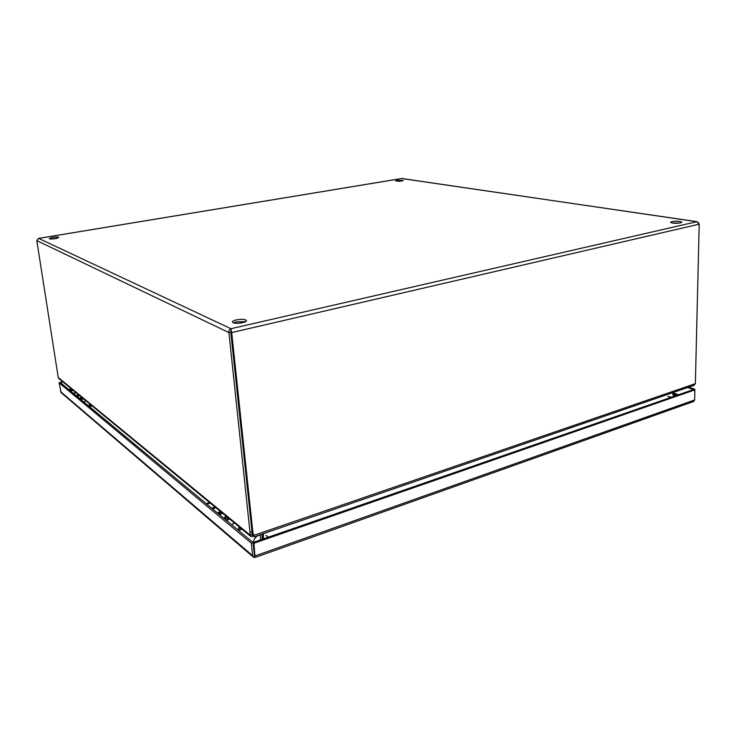 <?xml version="1.0" encoding="UTF-8"?>
<svg xmlns="http://www.w3.org/2000/svg" width="736" height="736" viewBox="0 0 736 736"><rect width="100%" height="100%" fill="white"/><g stroke="black" fill="none" stroke-linecap="round" stroke-linejoin="round"><path stroke-width="1.1" d="M693.432 401.552L694.674 399.933L694.894 389.868L253.957 543.242L255.033 557.492M254.858 557.226L253.193 556.95L252.669 555.726L251.316 543.113L59.101 382.83L61.152 392.647M693.901 401.387L254.969 557.511L253.064 542.506L253.957 543.242M694.894 389.868L693.689 389.491L694.701 389.132L694.692 389.804M251.316 543.113L693.689 389.491L687.562 387.568M688.574 387.219L694.701 389.132M60.048 382.61L62.588 381.598M59.984 382.214L60.37 382.536L59.101 382.83M254.417 555.229L253.984 557.474M62.974 381.92L60.37 382.536L253.064 542.506L254.408 555.11M82.276 397.799L80.132 398.94M77.381 396.658L79.516 395.526M80.767 399.464L82.91 398.323M78.31 394.533L76.185 395.664M227.654 517.408L224.903 519.128M219.751 514.85L222.484 513.158M226.09 520.113L228.85 518.392M220.239 511.318L217.516 512.992M212.842 509.119L215.694 507.573M240.847 528.273L238.74 528.982M238.519 530.435L241.5 529.432M229.549 518.972L226.651 520.573M73.766 393.65L75.992 392.628M91.19 405.131L89.24 405.619M89.387 406.622L91.724 406.033M89.608 404.414L90.234 404.349M83.426 398.746L81.162 399.795M52.615 237.406L49.165 238.602C49.772 239.117 51.833 239.136 55.347 238.639L58.779 237.443C58.181 236.928 56.12 236.918 52.615 237.406M56.755 238.363L51.4 239.007M236.339 319.902C233.744 320.519 232.429 321.227 232.374 322.028C233.56 323.435 236.955 323.656 242.549 322.69C245.116 322.064 246.422 321.365 246.468 320.574C245.281 319.176 241.905 318.946 236.339 319.902M245.539 321.65L236.541 321.834L233.505 322.892M397.173 180.348L395.499 180.936L401.608 181.019L403.273 180.43L397.173 180.348M671.94 221.582L670.542 222.3C672.152 223.348 675.473 223.542 680.487 222.87L681.876 222.162C680.248 221.113 676.936 220.92 671.94 221.582M697.112 221.683L401.654 178.535M231.141 330.731L230.791 332.138L228.914 332.571C228.74 330.648 229.43 329.369 230.966 328.725L231.702 332.571L699.2 224.167L696.826 221.702L698.823 223.063M38.327 238.482L36.809 240.626L228.914 332.571L250.304 535.228L252.052 534.63L251.988 531.686L231.113 330.97M400.366 181.176L398.461 181.304M680.11 222.944L672.262 223.036M230.966 328.725L38.686 238.409L401.874 178.498L696.826 221.702L230.966 328.725L231.132 330.298M252.752 534.41L252.632 536.507L250.7 536.369L250.304 535.228L58.227 377.476L36.809 240.626M699.2 224.167L695.364 383.668L253.764 535.394L252.88 532.404L231.702 332.571L230.791 332.138L251.997 531.686L253.828 536.314M58.227 377.476L59.073 378.709M693.79 385.425L695.364 383.668M253.442 535.477L252.632 536.507M673.762 396.41L672.483 392.757M260.48 534.667L260.461 539.939M263.322 538.945L263.378 533.674M672.373 392.794L673.652 396.446M262.172 534.088L262.154 539.35M262.504 539.23L262.559 533.959M85.937 400.807L83.72 401.92M86.287 404.055L87.566 405.113M234.398 522.965L231.555 524.648M235.18 527.657L236.753 528.963M211.793 508.245L215.041 507.03M73.333 393.3L75.891 392.546M694.674 399.933L255.291 555.864M252.669 555.726L60.453 391.534M672.888 393.907L677.065 395.26M69.57 390.172L72.22 389.528M678.601 394.726L672.502 392.757M71.438 388.884L68.788 389.528M81.567 397.219L79.525 398.434M76.645 396.042L78.669 394.836M81.429 397.1L79.387 398.323M76.783 396.152L78.807 394.947M226.633 516.571L224.011 518.383M218.62 513.912L221.223 512.118M226.375 516.359L223.753 518.172M218.868 514.114L221.472 512.33M250.24 532.284L251.988 531.686L252.88 532.404M210.11 502.982L206.89 504.169M671.674 397.136L667.865 396.446M253.405 542.386C254.113 538.108 256.478 535.652 260.48 535.044M265.917 535.477L268.714 537.068M73.223 390.347L70.674 391.092M60.876 392.408L253.193 556.95M78.632 394.8L76.599 396.005M81.392 397.072L79.341 398.286M221.113 512.035L218.491 513.802M226.265 516.267L223.624 518.061M244.738 322.028L244.683 321.439M401.709 178.498L38.594 238.4M58.742 378.442L250.7 536.369M254.03 536.894L694.204 385.278M252.908 534.704L253.81 536.148M89.626 403.843L88.881 406.198M214.213 507.003L215.059 507.711M239.099 526.829L238.124 530.104M208.095 502.881L209.953 502.854M207.883 502.955L206.476 503.829M675.078 395.95L673.1 394.505M71.824 390.282L73.158 390.301M71.742 390.301L70.527 390.963"/></g></svg>
